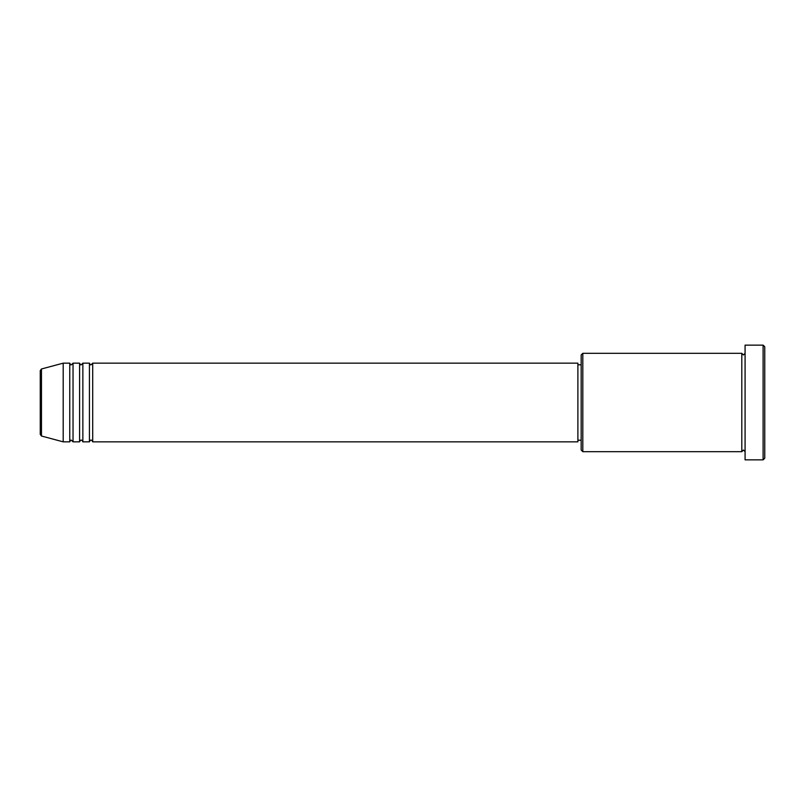 <?xml version="1.0" encoding="UTF-8"?>
<svg xmlns="http://www.w3.org/2000/svg" width="805" height="805" viewBox="0 0 805 805"><rect width="100%" height="100%" fill="white"/><g stroke="black" fill="none" stroke-linecap="round" stroke-linejoin="round"><path stroke-width="1.21" d="M40.25 434.428L40.25 370.572L41.468 368.982L41.468 436.018L40.25 434.428M92.706 363.156L92.706 441.844L577.889 441.844L577.889 363.156L92.706 363.156L91.066 364.796C90.663 365.128 90.12 364.585 89.425 363.156L89.425 441.844L82.865 441.844L82.865 363.156L89.425 363.156M79.594 363.156L79.594 441.844L73.034 441.844L73.034 363.156L79.594 363.156C80.279 364.585 80.832 365.128 81.225 364.796L82.865 363.156M69.753 363.156L69.753 441.844L63.203 441.844L63.203 363.156L69.753 363.156C70.448 364.585 70.991 365.128 71.393 364.796L73.034 363.156M582.81 451.675L581.17 450.035L581.17 354.965L582.81 353.325L582.81 451.675L741.797 451.675L741.797 353.325L743.438 354.965L745.078 353.325M763.11 345.134L764.75 346.774L764.75 458.226L763.11 459.866L763.11 345.134L745.078 345.134L745.078 459.866L763.11 459.866M577.889 440.204L581.17 440.204M41.468 436.018L63.203 441.844M41.468 368.982L63.203 363.156M582.81 353.325L741.797 353.325M577.889 364.796L581.17 364.796M745.078 451.675L743.438 450.035L741.797 451.675M73.034 441.844L71.393 440.204C70.991 439.872 70.448 440.416 69.753 441.844M82.865 441.844C82.18 440.416 81.627 439.872 81.225 440.204C80.832 439.872 80.279 440.416 79.594 441.844M92.706 441.844C92.012 440.416 91.468 439.872 91.066 440.204C90.663 439.872 90.12 440.416 89.425 441.844"/></g></svg>

